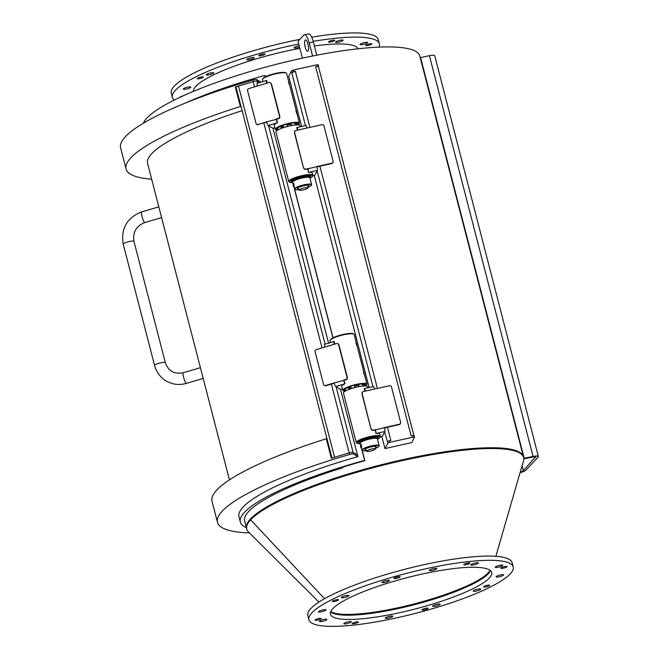 <?xml version="1.0" encoding="UTF-8"?>
<svg xmlns="http://www.w3.org/2000/svg" width="659" height="659" viewBox="0 0 659 659"><rect width="100%" height="100%" fill="white"/><g stroke="black" fill="none" stroke-linecap="round" stroke-linejoin="round"><path stroke-width="0.99" d="M246.664 528.699A142.995 27.777 -14.5 0 1 246.54 528.312A142.995 27.777 -14.5 0 1 378.027 465.616A142.995 27.777 -14.5 0 1 523.419 456.703L419.758 55.891A142.995 27.777 165.5 0 0 316.765 55.199A142.995 27.777 165.5 0 0 314.681 55.603A142.995 27.777 165.5 0 0 312.588 56.023A142.995 27.777 165.5 0 0 143.333 123.233M342.672 467.165L342.812 467.701A142.995 27.777 165.5 0 0 330.373 471.704A142.995 27.777 165.5 0 0 244.637 520.923L246.54 528.312M246.384 527.678A147.435 28.634 -14.5 0 1 240.329 522.035A147.435 28.634 -14.5 0 1 364.608 460.41L364.814 460.69A145.771 28.312 165.5 0 0 342.029 467.363L342.812 467.701M364.814 460.69L362.145 450.377M333.034 337.803L294.639 189.322M265.519 76.749L265.042 75.423A147.435 28.634 165.5 0 0 184.742 103.298M265.042 75.423L265.404 76.815M294.441 189.108L332.919 337.869M361.956 450.163L364.608 460.41M357.944 456.621L353.488 454.01L353.076 452.428L357.532 455.039L357.944 456.621A147.435 28.634 165.5 0 0 238.97 516.763L240.329 522.035M353.076 452.428A3.328 0.651 165.5 0 0 349.311 452.865A169.643 32.95 165.5 0 0 331.337 458.285L326.699 440.352A169.643 32.95 -14.5 0 1 326.806 440.319L327.482 440.723M334.22 383.258L325.9 385.746A1.664 1.606 120.4 0 1 324.648 385.597L324.261 385.375A1.664 1.606 120.4 0 1 323.536 384.403L315.084 351.708A1.664 1.606 120.4 0 1 316.238 349.657L334.27 344.262A3.328 0.626 -106.7 0 1 334.088 341.519A3.328 0.626 -106.7 0 1 334.195 341.535L334.525 343.15M266.706 122.203L257.998 124.46A1.664 1.606 120.4 0 1 256.022 123.348L247.57 90.654A1.664 1.606 120.4 0 1 248.731 88.603L266.755 83.207A3.328 0.626 -106.7 0 1 266.574 80.464A3.328 0.626 -106.7 0 1 266.681 80.48L267.01 82.095M256.746 124.32L257.134 124.543A1.664 1.606 -59.6 0 0 258.386 124.691M236.177 87.425A3.328 0.651 -14.5 0 1 236.087 87.317A3.328 0.651 -14.5 0 1 238.542 86.032L253.171 81.65A3.328 0.651 -14.5 0 1 257.084 81.164L259.498 82.589M334.27 344.262L336.617 343.553A1.664 1.606 120.4 0 1 338.594 344.665L347.054 377.368A1.664 1.606 120.4 0 1 345.893 379.419L346.28 379.642A1.664 1.606 -59.6 0 0 347.178 378.991L347.408 377.574L338.948 344.879L338.092 343.841M325.9 385.746L325.513 385.515A1.664 1.606 120.4 0 1 324.261 385.375M325.513 385.515L334.138 382.937A3.328 0.626 73.3 0 0 335.728 386.553L340.514 389.362L342.359 388.81M365.21 385.976A12.496 2.43 165.5 0 0 366.956 384.115A12.496 2.43 165.5 0 0 354.254 384.897A12.496 2.43 165.5 0 0 342.762 390.375L341.741 386.421A12.496 2.43 -14.5 0 1 344.937 383.802A8.476 3.246 -48.3 0 0 345.102 383.719A3.328 0.626 -106.7 0 1 343.545 380.119L345.893 379.419M330.414 342.622L329.945 340.802A12.496 2.43 -14.5 0 1 330.06 340.275A12.496 2.43 -14.5 0 1 341.428 335.324A12.496 2.43 -14.5 0 1 353.776 334.138A12.496 2.43 -14.5 0 1 354.138 334.541L366.956 384.115M342.762 390.375A12.496 2.43 165.5 0 0 345.184 391.149M363.488 371.841L364.155 374.436L363.488 371.841M355.984 342.837L356.659 345.431L355.984 342.837M345.102 383.719L343.932 380.35L346.28 379.642M353.776 334.138L353.117 333.767A11.936 2.323 165.5 0 0 341.321 334.896A11.936 2.323 165.5 0 0 330.456 339.632L330.06 340.275M364.682 385.721A11.104 2.158 165.5 0 0 365.613 384.461A11.104 2.158 165.5 0 0 354.32 385.153A11.104 2.158 165.5 0 0 344.105 390.029A11.104 2.158 165.5 0 0 345.473 390.663M345.398 390.482A11.104 2.158 -14.5 0 1 344.097 389.939M365.58 384.378A11.104 2.158 -14.5 0 1 365.267 385.013A11.104 2.158 -14.5 0 1 364.584 385.581M364.163 385.153A9.852 1.911 165.5 0 0 364.139 384.329A9.852 1.911 165.5 0 0 361.437 383.999A9.852 1.911 165.5 0 0 352.17 385.828A9.852 1.911 165.5 0 0 345.547 388.892A9.852 1.911 165.5 0 0 345.332 389.189A9.852 1.911 165.5 0 0 345.308 389.617M350.926 386.932A6.804 1.326 165.5 0 0 348.496 388.242M358.867 384.988A6.804 1.326 165.5 0 0 354.311 385.836M358.768 385.334A5.552 1.079 165.5 0 0 354.484 386.042M350.901 387.278A5.552 1.079 165.5 0 0 349.435 388.456L349.608 389.115M324.821 344.369A3.328 0.626 73.3 0 0 324.681 344.336A3.328 0.626 73.3 0 0 324.862 347.071M334.138 382.937L343.932 380.35M334.583 344.163L334.607 343.117M328.569 343.174L272.999 128.307L268.221 125.498L277.431 122.747A8.476 3.246 -48.3 0 0 277.596 122.665L276.418 119.295L278.765 118.587A1.664 1.606 -59.6 0 0 279.663 117.936L279.894 116.519L271.442 83.825L270.577 82.787M297.703 124.922A12.496 2.43 165.5 0 0 299.441 123.06A12.496 2.43 165.5 0 0 286.739 123.843A12.496 2.43 165.5 0 0 275.248 129.321L274.226 125.367A12.496 2.43 -14.5 0 1 277.431 122.747M274.844 127.755L272.999 128.307M262.9 81.568L262.43 79.747A12.496 2.43 -14.5 0 1 262.546 79.22A12.496 2.43 -14.5 0 1 273.922 74.269A12.496 2.43 -14.5 0 1 286.261 73.083A12.496 2.43 -14.5 0 1 286.624 73.487L299.441 123.06M275.248 129.321A12.496 2.43 165.5 0 0 277.678 130.095M295.973 110.786L296.641 113.381L295.973 110.786M288.469 81.782L289.144 84.377L288.469 81.782M286.261 73.083L285.602 72.712A11.936 2.323 165.5 0 0 273.806 73.841A11.936 2.323 165.5 0 0 262.941 78.578L262.546 79.22M297.168 124.666A11.104 2.158 165.5 0 0 298.099 123.406A11.104 2.158 165.5 0 0 286.805 124.098A11.104 2.158 165.5 0 0 276.591 128.975A11.104 2.158 165.5 0 0 277.958 129.609M277.892 129.428A11.104 2.158 -14.5 0 1 276.582 128.884M298.066 123.324A11.104 2.158 -14.5 0 1 297.753 123.958A11.104 2.158 -14.5 0 1 297.069 124.526M296.649 124.098A9.852 1.911 165.5 0 0 296.624 123.274A9.852 1.911 165.5 0 0 293.922 122.945A9.852 1.911 165.5 0 0 284.655 124.773A9.852 1.911 165.5 0 0 278.032 127.838A9.852 1.911 165.5 0 0 277.818 128.134A9.852 1.911 165.5 0 0 277.793 128.563M283.411 125.877A6.804 1.326 165.5 0 0 280.981 127.187M291.352 123.933A6.804 1.326 165.5 0 0 286.797 124.782M291.253 124.279A5.552 1.079 165.5 0 0 286.97 124.988M283.386 126.223A5.552 1.079 165.5 0 0 281.928 127.401L282.093 128.06M266.755 83.207L269.103 82.499A1.664 1.606 120.4 0 1 271.08 83.611L279.54 116.313A1.664 1.606 120.4 0 1 278.378 118.365L278.765 118.587M257.307 83.314A3.328 0.626 73.3 0 0 257.167 83.281A3.328 0.626 73.3 0 0 257.348 86.016M357.491 455.015L340.514 389.362M331.741 458.162L327.185 440.55L326.699 440.352M327.078 439.141L326.394 438.737A169.643 32.95 165.5 0 0 212.009 501.227L217.462 522.323A169.643 32.95 165.5 0 0 249.399 532.884M326.806 440.319L326.394 438.737M353.488 454.01A3.328 0.651 165.5 0 0 349.723 454.446A169.643 32.95 165.5 0 0 217.462 522.323M242.125 110.654A147.435 28.634 165.5 0 0 147.583 163.416L229.431 479.892M257.998 124.46L266.623 121.882A3.328 0.626 73.3 0 0 268.221 125.498M277.596 122.665A3.328 0.626 -106.7 0 1 276.03 119.065L278.378 118.365M266.623 121.882L276.418 119.295M267.068 83.108L267.093 82.062M259.506 82.581L257.059 81.148A3.328 0.651 165.5 0 0 253.295 81.584A169.643 32.95 165.5 0 0 235.312 87.004L235.807 87.202L240.444 105.127M151.669 179.199A169.643 32.95 -14.5 0 1 126.083 168.984A169.643 32.95 -14.5 0 1 240.469 106.486L241.153 106.89M240.741 105.308L240.057 104.905L240.469 106.486M240.057 104.905A169.643 32.95 165.5 0 0 239.95 104.938L235.312 87.004M261.022 82.128L256.648 79.566A3.328 0.651 165.5 0 0 252.883 80.003A169.643 32.95 165.5 0 0 120.63 147.888L126.083 168.984M313.363 42.011L316.773 55.199L312.588 56.023L309.178 42.835L313.363 42.011A11.104 3.147 -101.1 0 0 308.618 33.914L304.442 34.738A11.104 3.147 78.9 0 1 309.178 42.835M302.366 58.157L298.033 41.393L303.865 35.092A11.104 3.147 78.9 0 1 304.442 34.738M307.951 44.169A5.832 1.656 78.9 0 1 307.712 51.361A5.832 1.656 78.9 0 1 304.969 45.957A5.832 1.656 78.9 0 1 305.463 39.919A5.832 1.656 78.9 0 1 307.951 44.169M361.758 383.991A2.002 2.002 0 0 1 362.697 386.083A11.104 2.158 165.5 0 0 347.441 390.029M359.608 443.721A11.936 2.323 -14.5 0 1 357.285 443.359A11.936 2.323 -14.5 0 1 367.92 437.741A11.936 2.323 -14.5 0 1 379.946 437.494L380.342 436.851A12.496 2.43 165.5 0 0 380.457 436.324A12.496 2.43 165.5 0 0 367.755 437.106A12.496 2.43 165.5 0 0 356.264 442.584L343.446 393.011A12.496 2.43 -14.5 0 1 354.937 387.533A12.496 2.43 -14.5 0 1 367.64 386.751L367.911 387.805M356.264 442.584A12.496 2.43 165.5 0 0 356.626 442.988L357.285 443.359M362.442 392.262L361.939 393.827L371.075 429.157L372.319 430.451A1.664 1.606 27.6 0 0 373.052 430.451L375.193 429.973L376.058 433.465A12.496 2.43 -14.5 0 1 379.913 434.215L380.457 436.324M376.058 433.465L384.848 431.505A3.328 0.568 -102.5 0 0 384.428 427.584L399.428 424.239A1.664 1.606 -152.4 0 0 400.623 422.304L391.487 386.973A1.664 1.606 -152.4 0 0 389.477 385.746L374.469 389.082A3.328 0.568 -102.5 0 0 373.348 386.594L364.312 388.604A3.328 0.568 77.5 0 0 364.238 388.653L364.707 390.235M379.946 437.494A11.936 2.323 -14.5 0 1 378.093 438.943M359.023 443.276L358.826 442.486A9.992 1.944 -14.5 0 1 368.01 438.103A9.992 1.944 -14.5 0 1 378.175 437.477L378.381 438.268A9.992 1.944 165.5 0 0 368.216 438.894A9.992 1.944 165.5 0 0 359.023 443.276A9.992 1.944 165.5 0 0 360.325 443.861M377.525 439.413A9.992 1.944 165.5 0 0 378.381 438.268M377.121 438.523L376.791 438.342A8.608 1.672 165.5 0 0 370.712 438.597A8.608 1.672 165.5 0 0 360.448 442.568L360.251 442.889A8.888 1.73 -14.5 0 1 370.844 438.795A8.888 1.73 -14.5 0 1 377.121 438.523A8.888 1.73 -14.5 0 1 377.376 438.812L379.147 445.665A8.888 1.73 165.5 0 0 372.615 445.649A8.888 1.73 165.5 0 0 361.939 450.122A8.888 1.73 165.5 0 0 362.195 450.402L362.524 450.591A8.608 1.672 -14.5 0 1 372.623 445.986A8.608 1.672 -14.5 0 1 378.867 446.365A8.608 1.672 -14.5 0 1 375.457 448.359M361.939 393.827L362.104 393.514A1.664 1.606 -152.4 0 1 363.298 391.57L374.469 389.082M362.104 393.514L371.075 429.157M364.312 388.604A3.328 0.568 77.5 0 1 365.432 391.092M364.649 390.243L365.144 391.158M373.052 430.451L375.391 429.594A3.328 0.568 77.5 0 1 375.828 433.474M384.848 431.505L382.269 436.456L380.317 436.892M294.243 122.936A2.002 2.002 0 0 1 295.183 125.029A11.104 2.158 165.5 0 0 279.927 128.975M292.094 182.667A11.936 2.323 -14.5 0 1 289.771 182.304A11.936 2.323 -14.5 0 1 300.405 176.686A11.936 2.323 -14.5 0 1 312.432 176.439L312.827 175.796A12.496 2.43 165.5 0 0 312.943 175.269A12.496 2.43 165.5 0 0 300.24 176.052A12.496 2.43 165.5 0 0 288.749 181.53L275.932 131.957A12.496 2.43 -14.5 0 1 287.423 126.479A12.496 2.43 -14.5 0 1 300.125 125.696L300.397 126.75M288.749 181.53A12.496 2.43 165.5 0 0 289.112 181.933L289.771 182.304M294.927 131.207L294.425 132.772L303.568 168.103L304.804 169.396A1.664 1.606 27.6 0 0 305.545 169.396L307.679 168.918L308.544 172.411A12.496 2.43 -14.5 0 1 312.399 173.16L312.943 175.269M308.544 172.411L317.333 170.45A3.328 0.568 -102.5 0 0 316.913 166.529L331.914 163.193A1.664 1.606 -152.4 0 0 333.108 161.249L323.973 125.918A1.664 1.606 -152.4 0 0 321.963 124.691L306.962 128.027A3.328 0.568 -102.5 0 0 305.842 125.54L296.797 127.549A3.328 0.568 77.5 0 0 296.731 127.599L297.201 129.18M312.432 176.439A11.936 2.323 -14.5 0 1 310.578 177.889M291.517 182.222L291.311 181.431A9.992 1.944 -14.5 0 1 300.496 177.049A9.992 1.944 -14.5 0 1 310.661 176.423L310.867 177.213A9.992 1.944 165.5 0 0 300.702 177.839A9.992 1.944 165.5 0 0 291.517 182.222A9.992 1.944 165.5 0 0 292.81 182.807M310.018 178.358A9.992 1.944 165.5 0 0 310.867 177.213M309.606 177.469L309.277 177.287A8.608 1.672 165.5 0 0 303.198 177.551A8.608 1.672 165.5 0 0 292.942 181.513L292.744 181.835A8.888 1.73 -14.5 0 1 303.329 177.741A8.888 1.73 -14.5 0 1 309.606 177.469A8.888 1.73 -14.5 0 1 309.862 177.757L311.633 184.611A8.888 1.73 165.5 0 0 305.101 184.594A8.888 1.73 165.5 0 0 294.433 189.067A8.888 1.73 165.5 0 0 294.688 189.347L295.018 189.537A8.608 1.672 -14.5 0 1 305.109 184.932A8.608 1.672 -14.5 0 1 311.353 185.311A8.608 1.672 -14.5 0 1 307.942 187.304M294.425 132.772L294.589 132.459A1.664 1.606 -152.4 0 1 295.784 130.515L306.962 128.027M294.589 132.459L303.568 168.103M296.797 127.549A3.328 0.568 77.5 0 1 297.917 130.045M297.135 129.189L297.637 130.103M305.545 169.396L307.877 168.539A3.328 0.568 77.5 0 1 308.321 172.419M317.333 170.45L314.755 175.401L312.803 175.838M373.258 430.072A1.664 1.606 -152.4 0 1 371.239 428.844M400.499 423.432L400.301 423.811A1.664 1.606 -152.4 0 1 399.23 424.627L384.51 427.905M384.428 427.584L375.193 429.973M305.743 169.017A1.664 1.606 -152.4 0 1 303.725 167.79M332.984 162.378L332.787 162.757A1.664 1.606 -152.4 0 1 331.716 163.572L316.995 166.851M316.913 166.529L307.679 168.918M295.372 71.263A3.328 0.651 165.5 0 0 291.772 72.745L295.372 71.263L309.887 127.376M384.65 431.892L387.854 443.112L389.65 442.37L389.247 440.789L387.443 441.53M389.247 440.789L390.845 440.434L387.434 427.246M389.65 442.37L413.16 437.139L414.56 437.164L411.71 442.617L385.004 448.565L387.854 443.112M414.56 437.164L414.149 435.583L412.748 435.558L413.16 437.139M381.8 436.563L385.004 448.565M318.478 66.798A3.328 0.651 165.5 0 0 318.503 66.674A3.328 0.651 165.5 0 0 315.669 66.748L411.142 435.912L412.748 435.558M293.766 71.625L293.362 70.043L291.558 70.777L291.97 72.358M318.272 64.829L316.864 64.813L317.276 66.394L318.676 66.419L318.272 64.829M301.608 126.479L288.708 76.23L291.558 70.777M293.362 70.043L316.864 64.813M315.669 66.748L317.276 66.394M314.285 175.508L369.122 387.533M293.033 183.655L292.654 182.205A8.888 1.73 -14.5 0 1 292.744 181.835M311.353 185.311L311.55 184.99A8.888 1.73 165.5 0 0 311.633 184.611M293.346 183.515L293.963 183.779L293.98 186.629M293.444 186.365L293.156 183.869L293.675 183.523A1.664 0.47 78.9 0 1 293.865 183.795L293.346 184.141L293.634 186.645A1.664 0.47 -101.1 0 0 293.692 186.695A1.664 0.47 -101.1 0 0 293.848 186.744A1.664 0.47 -101.1 0 0 294.071 185.624A1.664 0.47 -101.1 0 0 293.601 183.853M293.412 183.573A1.664 0.47 -101.1 0 0 293.206 183.474A1.664 0.47 -101.1 0 0 293.082 183.573A1.664 0.47 -101.1 0 0 293 183.795M293.181 186.184L293.156 183.869M293.346 184.141L293.37 186.456M298.964 189.627A8.608 1.672 -14.5 0 1 295.018 189.537M308.033 186.448A5.832 1.129 165.5 0 0 308.577 185.451A5.832 1.129 165.5 0 0 304.458 185.632A5.832 1.129 165.5 0 0 297.514 188.317A5.832 1.129 165.5 0 0 298.469 188.919M308.371 185.377A5.552 1.079 -14.5 0 1 308.404 185.451A5.552 1.079 -14.5 0 1 308.082 185.97M298.197 188.532A5.552 1.079 -14.5 0 1 297.654 188.227A5.552 1.079 -14.5 0 1 297.654 188.144M299.483 189.693A4.44 0.865 -14.5 0 1 304.293 187.889A4.44 0.865 -14.5 0 1 307.885 187.897A4.44 0.865 -14.5 0 1 303.791 189.784A4.44 0.865 -14.5 0 1 299.301 190.121A4.44 0.865 -14.5 0 1 299.483 189.693M360.547 444.71L360.168 443.26A8.888 1.73 -14.5 0 1 360.251 442.889M378.867 446.365L379.065 446.044A8.888 1.73 165.5 0 0 379.147 445.665M360.86 444.57L361.478 444.833L361.494 447.683M360.959 447.42L360.671 444.924L361.19 444.578A1.664 0.47 78.9 0 1 361.379 444.85L360.86 445.196L361.148 447.7A1.664 0.47 -101.1 0 0 361.206 447.749A1.664 0.47 -101.1 0 0 361.363 447.799A1.664 0.47 -101.1 0 0 361.585 446.678A1.664 0.47 -101.1 0 0 361.116 444.907M360.926 444.627A1.664 0.47 -101.1 0 0 360.712 444.528A1.664 0.47 -101.1 0 0 360.597 444.627A1.664 0.47 -101.1 0 0 360.514 444.85M360.695 447.239L360.671 444.924M360.86 445.196L360.885 447.51M366.478 450.682A8.608 1.672 -14.5 0 1 362.524 450.591M375.548 447.502A5.832 1.129 165.5 0 0 376.091 446.505A5.832 1.129 165.5 0 0 371.973 446.687A5.832 1.129 165.5 0 0 365.02 449.372A5.832 1.129 165.5 0 0 365.984 449.973M375.885 446.431A5.552 1.079 -14.5 0 1 375.918 446.505A5.552 1.079 -14.5 0 1 375.597 447.024M365.704 449.586A5.552 1.079 -14.5 0 1 365.168 449.281A5.552 1.079 -14.5 0 1 365.16 449.199M366.997 450.748A4.44 0.865 -14.5 0 1 371.808 448.944A4.44 0.865 -14.5 0 1 375.391 448.952A4.44 0.865 -14.5 0 1 371.305 450.838A4.44 0.865 -14.5 0 1 366.816 451.176A4.44 0.865 -14.5 0 1 366.997 450.748M313.182 41.352A106.898 20.767 -14.5 0 1 379.362 43.84L378.266 39.614A106.898 20.767 165.5 0 0 374.345 35.734A106.898 20.767 165.5 0 0 311.691 37.209M299.911 39.367A106.898 20.767 165.5 0 0 171.282 93.15L172.378 97.367A106.898 20.767 -14.5 0 1 298.716 44.038M179.891 97.351A3.196 0.618 -14.5 0 1 182.996 95.909M198.787 78.767A3.196 0.618 -14.5 0 1 197.198 78.635A3.196 0.618 -14.5 0 1 200.13 77.235A3.196 0.618 -14.5 0 1 203.376 77.037A3.196 0.618 -14.5 0 1 201.926 77.968A3.196 0.618 -14.5 0 1 198.787 78.767M258.888 55.793A3.196 0.618 -14.5 0 1 258.773 55.677A3.196 0.618 -14.5 0 1 261.705 54.277A3.196 0.618 -14.5 0 1 264.951 54.079A3.196 0.618 -14.5 0 1 262.373 55.381A3.196 0.618 -14.5 0 1 258.888 55.793M328.932 41.492A3.196 0.618 -14.5 0 1 332.342 40.339A3.196 0.618 -14.5 0 1 334.731 40.331A3.196 0.618 -14.5 0 1 331.798 41.731A3.196 0.618 -14.5 0 1 328.553 41.929A3.196 0.618 -14.5 0 1 328.932 41.492M367.895 44.244A3.196 0.618 -14.5 0 1 371.841 43.848A3.196 0.618 -14.5 0 1 368.908 45.249A3.196 0.618 -14.5 0 1 365.663 45.446A3.196 0.618 -14.5 0 1 367.895 44.244M367.417 42.423A3.888 0.758 -14.5 0 1 367.565 42.563A3.888 0.758 -14.5 0 1 363.99 44.268A3.888 0.758 -14.5 0 1 360.036 44.507A3.888 0.758 -14.5 0 1 363.183 42.926A3.888 0.758 -14.5 0 1 367.417 42.423M342.968 40.108A3.888 0.758 -14.5 0 1 343.117 40.248A3.888 0.758 -14.5 0 1 339.542 41.954A3.888 0.758 -14.5 0 1 335.588 42.192A3.888 0.758 -14.5 0 1 338.726 40.603A3.888 0.758 -14.5 0 1 342.968 40.108M299.499 47.077A3.888 0.758 -14.5 0 1 294.128 47.745A3.888 0.758 -14.5 0 1 299.153 45.726M254.152 57.605A3.888 0.758 -14.5 0 1 254.292 57.745A3.888 0.758 -14.5 0 1 250.717 59.45A3.888 0.758 -14.5 0 1 246.763 59.689A3.888 0.758 -14.5 0 1 249.909 58.099A3.888 0.758 -14.5 0 1 254.152 57.605M213.574 72.729A3.888 0.758 -14.5 0 1 213.722 72.869A3.888 0.758 -14.5 0 1 210.147 74.574A3.888 0.758 -14.5 0 1 206.193 74.813A3.888 0.758 -14.5 0 1 209.34 73.223A3.888 0.758 -14.5 0 1 213.574 72.729M190.665 86.98A3.888 0.758 -14.5 0 1 190.813 87.128A3.888 0.758 -14.5 0 1 187.238 88.833A3.888 0.758 -14.5 0 1 183.284 89.072A3.888 0.758 -14.5 0 1 186.423 87.482A3.888 0.758 -14.5 0 1 190.665 86.98M314.384 45.965A85.102 16.533 -14.5 0 1 355.135 46.204A85.102 16.533 -14.5 0 1 358.084 48.782M193.384 91.379A85.102 16.533 -14.5 0 1 299.829 48.338M379.362 43.84A106.898 20.767 -14.5 0 1 378.983 47.119M174.297 100.061A106.898 20.767 -14.5 0 1 172.378 97.367M495.856 556.32L523.51 460.806A142.995 27.777 165.5 0 0 512.842 450.443A142.995 27.777 165.5 0 0 378.233 466.407A142.995 27.777 165.5 0 0 252.759 517.71A142.995 27.777 165.5 0 0 250.651 519.794L324.525 598.71L250.642 519.811A142.995 27.777 165.5 0 0 248.451 531.937L318.94 602.079M252.759 517.71L253.888 516.672A141.553 27.497 -14.5 0 1 378.093 465.888A141.553 27.497 -14.5 0 1 511.351 450.089L512.842 450.443M330.802 611.42A83.298 16.178 165.5 0 0 413.811 603.998A83.298 16.178 165.5 0 0 490.016 570.249M338.125 599.583A3.196 0.618 -14.5 0 1 338.569 599.772A3.196 0.618 -14.5 0 1 335.629 601.173A3.196 0.618 -14.5 0 1 332.383 601.37A3.196 0.618 -14.5 0 1 334.574 600.184A3.196 0.618 -14.5 0 1 338.125 599.583M513.204 566.921L512.117 562.704A105.506 20.495 165.5 0 0 434.578 562.489A105.506 20.495 165.5 0 0 307.819 615.539L308.906 619.757A105.506 20.495 165.5 0 0 416.191 613.183A105.506 20.495 165.5 0 0 513.204 566.921A105.506 20.495 165.5 0 0 435.673 566.715A105.506 20.495 165.5 0 0 308.906 619.757M330.604 611.898A83.298 16.178 165.5 0 0 414.017 604.789A83.298 16.178 165.5 0 0 490.42 570.562M400.054 577.029A3.196 0.618 -14.5 0 1 396.751 578.33A3.196 0.618 -14.5 0 1 393.958 578.421A3.196 0.618 -14.5 0 1 396.899 577.02A3.196 0.618 -14.5 0 1 400.145 576.823A3.196 0.618 -14.5 0 1 400.054 577.029M468.425 564.022A3.196 0.618 -14.5 0 1 463.738 564.672A3.196 0.618 -14.5 0 1 466.679 563.272A3.196 0.618 -14.5 0 1 469.925 563.074A3.196 0.618 -14.5 0 1 468.425 564.022M503.196 568.198A3.196 0.618 -14.5 0 1 500.848 568.19A3.196 0.618 -14.5 0 1 503.789 566.789A3.196 0.618 -14.5 0 1 507.035 566.592A3.196 0.618 -14.5 0 1 503.196 568.198M483.986 587.095A3.196 0.618 -14.5 0 1 483.549 586.905A3.196 0.618 -14.5 0 1 486.482 585.505A3.196 0.618 -14.5 0 1 489.728 585.307A3.196 0.618 -14.5 0 1 487.545 586.494A3.196 0.618 -14.5 0 1 483.986 587.095M422.057 609.657A3.196 0.618 -14.5 0 1 425.36 608.356A3.196 0.618 -14.5 0 1 428.152 608.265A3.196 0.618 -14.5 0 1 425.22 609.666A3.196 0.618 -14.5 0 1 421.974 609.863A3.196 0.618 -14.5 0 1 422.057 609.657M353.685 622.656A3.196 0.618 -14.5 0 1 358.372 622.005A3.196 0.618 -14.5 0 1 355.44 623.406A3.196 0.618 -14.5 0 1 352.194 623.612A3.196 0.618 -14.5 0 1 353.685 622.656M318.923 618.488A3.196 0.618 -14.5 0 1 321.262 618.496A3.196 0.618 -14.5 0 1 318.33 619.897A3.196 0.618 -14.5 0 1 315.084 620.094A3.196 0.618 -14.5 0 1 318.923 618.488M346.049 595.596A3.888 0.758 -14.5 0 1 348.908 595.604A3.888 0.758 -14.5 0 1 345.332 597.309A3.888 0.758 -14.5 0 1 341.387 597.556A3.888 0.758 -14.5 0 1 346.049 595.596M386.627 580.472A3.888 0.758 -14.5 0 1 389.477 580.48A3.888 0.758 -14.5 0 1 385.91 582.185A3.888 0.758 -14.5 0 1 381.956 582.424A3.888 0.758 -14.5 0 1 386.627 580.472M433.984 568.536A3.888 0.758 -14.5 0 1 436.843 568.544A3.888 0.758 -14.5 0 1 433.268 570.249A3.888 0.758 -14.5 0 1 429.314 570.488A3.888 0.758 -14.5 0 1 433.984 568.536M475.444 562.975A3.888 0.758 -14.5 0 1 478.302 562.984A3.888 0.758 -14.5 0 1 474.727 564.689A3.888 0.758 -14.5 0 1 470.773 564.928A3.888 0.758 -14.5 0 1 475.444 562.975M499.893 565.29A3.888 0.758 -14.5 0 1 502.751 565.298A3.888 0.758 -14.5 0 1 499.176 567.004A3.888 0.758 -14.5 0 1 495.23 567.251A3.888 0.758 -14.5 0 1 499.893 565.29M500.782 574.862A3.888 0.758 -14.5 0 1 503.641 574.87A3.888 0.758 -14.5 0 1 500.066 576.576A3.888 0.758 -14.5 0 1 496.12 576.814A3.888 0.758 -14.5 0 1 500.782 574.862M477.874 589.121A3.888 0.758 -14.5 0 1 480.732 589.13A3.888 0.758 -14.5 0 1 477.157 590.835A3.888 0.758 -14.5 0 1 473.203 591.074A3.888 0.758 -14.5 0 1 477.874 589.121M437.304 604.245A3.888 0.758 -14.5 0 1 440.163 604.254A3.888 0.758 -14.5 0 1 436.587 605.959A3.888 0.758 -14.5 0 1 432.634 606.198A3.888 0.758 -14.5 0 1 437.304 604.245M389.947 616.19A3.888 0.758 -14.5 0 1 392.797 616.19A3.888 0.758 -14.5 0 1 389.222 617.895A3.888 0.758 -14.5 0 1 385.276 618.142A3.888 0.758 -14.5 0 1 389.947 616.19M348.479 621.742A3.888 0.758 -14.5 0 1 351.338 621.75A3.888 0.758 -14.5 0 1 347.763 623.455A3.888 0.758 -14.5 0 1 343.809 623.694A3.888 0.758 -14.5 0 1 348.479 621.742M324.03 619.427A3.888 0.758 -14.5 0 1 326.889 619.435A3.888 0.758 -14.5 0 1 323.314 621.14A3.888 0.758 -14.5 0 1 319.36 621.379A3.888 0.758 -14.5 0 1 324.03 619.427M323.141 609.855A3.888 0.758 -14.5 0 1 325.999 609.863A3.888 0.758 -14.5 0 1 322.424 611.568A3.888 0.758 -14.5 0 1 318.47 611.807A3.888 0.758 -14.5 0 1 323.141 609.855M430.492 572.317A83.298 16.178 165.5 0 0 330.414 614.196A83.298 16.178 165.5 0 0 415.112 609.007A83.298 16.178 165.5 0 0 491.705 572.482A83.298 16.178 165.5 0 0 430.492 572.317M420.236 57.72L429.413 55.644A7.216 1.4 -14.5 0 1 434.718 55.661L538.37 456.473A7.216 1.4 165.5 0 1 538.181 456.942L525.997 470.114A7.216 1.4 165.5 0 1 520.075 472.676M520.256 472.058A4.44 0.865 165.5 0 0 523.386 470.633L535.438 456.975M538.37 456.473A7.216 1.4 165.5 0 0 533.065 456.456L524.185 458.211L420.533 57.399M523.798 458.853L532.423 457.157A4.44 0.865 -14.5 0 1 535.685 457.165A4.44 0.865 -14.5 0 1 535.561 457.453M523.79 458.631L524.185 458.211M322.029 347.919L263.88 123.052M254.522 86.864L253.171 81.65M334.55 457.28L238.542 86.032M349.179 452.906L331.386 384.106M335.728 386.553L344.937 383.802M325.109 344.212L268.608 125.729M353.1 452.436L336.123 386.784M349.723 454.446L349.311 452.865M257.595 83.158L257.084 81.164M257.059 81.148L256.648 79.566M253.295 81.584L252.883 80.003M377.393 388.431L319.92 166.192M305.447 125.622L291.772 72.745M372.961 386.676L317.136 170.838M158.819 206.844L141.627 211.893A5.552 0.914 73.6 0 0 142.319 217.478A5.552 0.914 73.6 0 0 144.758 222.553L161.595 217.602M141.627 211.893C126.89 217.799 120.762 228.566 123.225 244.184A5.552 1.079 -14.5 0 1 128.332 241.754A5.552 1.079 -14.5 0 1 133.975 241.408C132.566 232.322 136.158 226.037 144.758 222.553M123.225 244.184L154.593 365.481A5.552 1.079 -14.5 0 1 159.7 363.051A5.552 1.079 -14.5 0 1 165.343 362.705L133.975 241.408M154.593 365.481C156.241 371.602 159.643 376.462 164.791 380.07C171.431 384.411 178.622 385.523 186.357 383.406A5.552 0.914 -106.4 0 1 186.159 383.349A5.552 0.914 -106.4 0 1 183.77 377.805A5.552 0.914 -106.4 0 1 183.227 372.747C174.355 374.46 168.399 371.108 165.343 362.705M522.101 465.666L523.386 470.633M533.065 456.456L429.413 55.644M324.681 344.336L334.088 341.519M257.167 83.281L266.574 80.464M331.971 458.087L236.087 87.317M318.503 66.674L413.901 435.583M294.433 189.067L294.112 186.695M307.885 187.897L308.148 185.327M299.301 190.121L297.819 187.996M361.939 450.122L361.346 447.799M375.391 448.952L375.663 446.382M366.816 451.176L365.333 449.051M359.427 384.197A2.002 2.002 0 0 0 358.924 386.561M351.247 386.125A2.002 2.002 0 0 0 351.329 388.497M354.888 387.451A2.002 2.002 0 0 0 353.652 385.4M345.522 388.917A2.002 2.002 0 0 0 345.604 390.919M349.212 389.263A2.002 2.002 0 0 0 347.021 387.863M364.806 385.968A2.002 2.002 0 0 0 362.516 384.807M291.912 123.142A2.002 2.002 0 0 0 291.41 125.507M283.732 125.07A2.002 2.002 0 0 0 283.823 127.442M287.373 126.396A2.002 2.002 0 0 0 286.138 124.345M278.007 127.862A2.002 2.002 0 0 0 278.098 129.864M281.698 128.208A2.002 2.002 0 0 0 279.507 126.808M297.291 124.913A2.002 2.002 0 0 0 295.01 123.752M186.357 383.406L203.194 378.447M183.227 372.747L200.418 367.689"/></g></svg>
